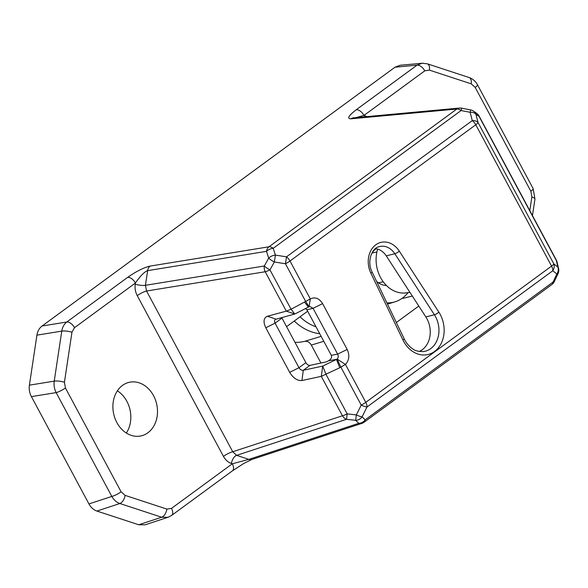 <?xml version="1.0" encoding="UTF-8"?>
<svg xmlns="http://www.w3.org/2000/svg" width="588" height="588" viewBox="0 0 588 588"><rect width="100%" height="100%" fill="white"/><g stroke="black" fill="none" stroke-linecap="round" stroke-linejoin="round"><path stroke-width="0.88" d="M419.222 351.47A22.873 18.368 78 0 0 422.257 349.728A22.873 18.368 78 0 0 425.837 316.91L386.257 255.868A17.155 13.774 78 0 0 375.372 248.702M409.961 292.427L405.882 292.92A30.892 24.814 -102 0 1 381.994 279.991A30.892 24.814 -102 0 1 377.687 249.136M267.437 316.234L275.897 319.115C274.434 319.806 274.162 321.158 275.081 323.15L298.976 367.713C300.152 369.631 301.6 370.477 303.32 370.249L322.702 366.089L326.046 374.475L347.177 413.893A7.622 1.544 -28.2 0 1 342.436 415.775A7.622 5.961 -108.2 0 0 346.523 419.303L347.177 413.893L356.335 414.907L361.23 405.088A7.622 1.544 -28.2 0 0 365.78 402.346A7.622 4.27 -126.3 0 1 367 406.992A7.622 1.661 -153.5 0 1 361.23 405.088L340.893 367.162L337.144 359.099L345.443 364.42L365.78 402.346L551.566 266.114L475.78 124.774L289.994 261.006L310.324 298.924L309.053 306.716L305.775 301.666L285.445 263.747L286.488 256.846L472.274 120.613A7.622 4.917 -14.4 0 1 478.044 122.517L553.83 263.858A7.622 6.755 128.7 0 1 552.786 270.759L367 406.992L362.105 416.811A7.622 1.661 -153.5 0 1 356.335 414.907L355.674 420.31L346.523 419.303L236.626 455.347A7.622 4.116 -71.8 0 0 231.415 463.491L231.415 463.491A7.622 4.116 108.3 0 1 236.619 455.34L248.878 459.368L232.311 463.785L231.415 463.491C228.071 462.322 225.417 459.956 223.44 456.376A7.622 1.544 151.8 0 1 232.738 451.753L342.436 415.775L321.298 376.364L301.916 380.524C297.337 380.877 293.258 378.15 289.678 372.336L265.791 327.773C263.02 321.768 263.571 317.924 267.437 316.234L286.327 311.133L291.075 309.251L310.324 298.924C315.131 296.719 319.225 298.285 322.606 303.621L347.177 349.448C349.816 355.328 349.243 360.326 345.443 364.42L339.783 367.75L321.298 376.364L322.702 366.089L337.144 359.099C338.401 357.791 338.57 356.137 337.644 354.123L313.073 308.303L309.744 306.444L294.786 314.014L275.353 319.387M236.626 455.347L232.738 451.753L146.544 291.009L145.434 285.298L264.306 266.004L268.701 258.125A7.622 1.632 29.1 0 0 274.346 261.991L275.39 255.089L286.488 256.846A7.622 4.27 -126.3 0 1 289.994 261.006A7.622 1.544 -28.2 0 1 285.445 263.747L274.346 261.991L269.951 269.863A7.622 1.632 -150.9 0 1 264.306 266.004A7.622 5.799 -99.2 0 0 265.203 271.744L146.544 291.009A7.622 1.544 151.8 0 0 137.247 295.632L223.44 456.376M122.495 385.412A27.445 22.043 78 0 0 114.939 418.244A27.445 22.043 78 0 0 140.892 435.943A27.445 22.043 78 0 0 147.889 432.783A27.445 22.043 78 0 0 155.445 399.95A27.445 22.043 78 0 0 129.492 382.251A27.445 22.043 78 0 0 122.495 385.412M168.616 517.08L145.096 524.819L138.717 524.768L96.924 511.053C93.588 509.884 90.934 507.517 88.95 503.931L111.816 496.434A7.622 1.544 -28.2 0 0 121.106 491.811L125.097 495.368A7.622 4.116 108.3 0 1 119.871 503.512C116.542 502.35 113.852 499.991 111.816 496.434L56.139 392.608C54.324 388.962 53.684 385.14 54.236 381.134L61.762 331.125C62.424 327.126 64.099 324.091 66.789 322.004L127.677 277.352A7.622 4.27 -126.3 0 1 135.416 283.026C140.363 275.882 144.435 271.759 147.639 270.642L147.639 270.642A7.622 5.799 -99.2 0 1 150.102 266.085L150.102 266.085A7.622 5.799 80.8 0 0 147.639 270.642L145.434 285.298A7.622 1.918 -171.4 0 1 135.24 284.173C134.696 288.179 135.365 292.001 137.247 295.632M135.24 284.173L135.416 283.026L74.529 327.678L71.957 332.235L64.43 382.251L65.437 387.984A7.622 1.544 -28.2 0 1 56.139 392.608L31.407 396.621L88.95 503.931M31.407 396.621C29.525 392.99 28.856 389.168 29.4 385.162L36.926 335.153C37.581 331.169 39.293 328.126 42.064 326.017L66.789 322.004A7.622 4.27 -126.3 0 1 74.529 327.678M529.803 210.629L531.861 196.958L530.854 191.225L475.185 87.399L471.209 83.841L429.402 70.119L424.786 70.839A7.622 4.27 -126.3 0 0 417.054 65.158L395.018 67.201L42.064 326.017M395.018 67.201L400.046 65.268L422.985 63.181M126.347 433.025A27.445 22.043 78 0 0 117.379 390.829M289.678 372.336L298.976 367.713L305.87 362.656C307.068 364.582 308.428 365.486 309.95 365.383L326.362 361.863L328.479 360.826C331.125 359.261 332.066 357.423 331.287 355.292L306.892 309.795L305.451 308.487M281.718 317.542L281.983 318.093L275.081 323.15L265.791 327.773M305.87 362.656L281.983 318.093M355.894 117.629L363.979 115.424A7.622 4.27 -126.3 0 0 356.247 109.75L417.054 65.158L422.155 63.225M171.571 515.463L168.006 517.3L161.678 517.242L119.871 503.512A7.622 4.116 -71.8 0 0 125.097 495.368L166.889 509.09L171.512 508.37L232.311 463.785A7.622 4.27 -126.3 0 1 232.378 470.878L171.571 515.463A7.622 4.27 -126.3 0 0 171.512 508.37M530.854 191.225A7.622 1.544 -28.2 0 0 533.132 188.572L534.955 199.031A7.622 1.918 -171.4 0 0 531.861 196.958M475.185 87.399A7.622 1.544 -28.2 0 0 477.463 84.738L533.132 188.572M557.027 261.932L558.6 268.54A7.622 5.16 166.6 0 0 557.894 267.106L556.322 260.499A7.622 1.544 -28.2 0 0 556.329 260.094A7.622 7.622 0 0 1 557.027 261.932A7.622 5.16 166.6 0 0 556.322 260.499L479.095 116.468A7.622 6.902 -54.4 0 0 476.817 113.469A7.622 7.622 0 0 1 479.102 116.071A7.622 1.544 -28.2 0 1 479.095 116.468L475.905 114.19A7.622 6.902 -54.4 0 0 473.627 111.191L476.817 113.469M557.894 267.106A7.622 6.755 128.7 0 1 556.843 274.008L552.786 270.759A7.622 4.27 -126.3 0 0 551.566 266.114A7.622 1.544 -28.2 0 0 553.83 263.858L557.894 267.106M558.085 273.545A7.622 1.977 -154.8 0 1 556.843 274.008L553.065 282.056A7.622 1.977 -154.8 0 0 554.3 281.601L558.085 273.545A7.622 7.622 0 0 0 558.6 268.54M470.635 109.905L461.573 108.163L461.073 110.544L470.135 112.286A7.622 4.917 -14.4 0 1 475.905 114.19L478.044 122.517A7.622 1.544 -28.2 0 1 475.78 124.774A7.622 4.27 -126.3 0 0 472.274 120.613L470.135 112.286L470.635 109.905A7.622 7.622 0 0 1 473.627 111.191M361.914 423.36A7.622 5.961 -108.2 0 1 358.768 423.323L248.878 459.368A7.622 5.961 -108.2 0 0 252.017 459.404L361.914 423.36A7.622 7.622 0 0 0 364.046 422.265A7.622 4.27 -126.3 0 0 365.199 419.817L362.105 416.811A7.622 6.74 134.2 0 1 355.674 420.31L358.768 423.323A7.622 6.74 134.2 0 0 365.199 419.817L553.065 282.056A7.622 4.27 -126.3 0 1 551.911 284.504A7.622 7.622 0 0 0 554.3 281.601M350.933 118.82A7.622 6.247 84.7 0 1 353.52 117.85L459.426 108.06A7.622 6.247 84.7 0 0 456.839 109.03A7.622 4.27 -126.3 0 1 461.073 110.544L273.207 248.305A7.622 4.829 -17.8 0 0 266.511 251.341L268.701 258.125A7.622 4.829 -17.8 0 1 275.39 255.089L273.207 248.305A7.622 4.27 -126.3 0 0 268.973 246.791L456.839 109.03L350.933 118.82C346.78 118.717 348.552 115.689 356.247 109.75M306.892 309.795L313.073 308.303L322.606 303.621M347.177 349.448L337.644 354.123L331.287 355.292M339.783 367.75L336.439 359.356L328.479 360.826M308.355 306.98L304.643 302.217M294.786 314.014L291.075 309.251L269.951 269.863A7.622 1.544 -28.2 0 1 265.203 271.744L286.327 311.133L294.786 314.014M301.916 380.524L303.32 370.249L309.95 365.383M386.904 302.857A37.353 30.003 78 0 0 395.011 301.82A37.353 30.003 78 0 0 402.486 298.05A37.353 30.003 78 0 0 408.006 292.662M294.985 342.348A57.176 45.915 78 0 0 304.562 341.378L321.129 336.351M323.79 341.297L311.331 345.075L320.952 363.024M311.331 345.075C309.597 342.15 307.34 340.915 304.562 341.378M396.334 322.511L418.796 306.039M412.298 296.029L402.942 298.373L402.684 297.896M375.945 248.768A19.823 15.92 78 0 0 371.153 254.685M376.629 281.461A19.823 15.92 78 0 0 386.412 285.474M307.649 311.206L286.569 326.663M434.576 351.47A27.408 22.013 -102 0 1 402.934 339.96L370.844 273.111A21.69 17.419 -102 0 1 375.489 245.034A21.69 17.419 -102 0 1 399.281 251.105L438.868 312.147A27.408 22.013 -102 0 1 434.576 351.47M404.147 338.784C406.396 343.326 409.321 346.729 412.923 349C414.694 350.654 418.178 351.506 423.367 351.573A23.601 18.956 78 0 0 430.71 348.633A23.601 18.956 78 0 0 434.407 314.771L394.82 253.729A17.883 14.362 78 0 0 379.047 246.717C372.006 247.938 366.581 261.293 372.057 271.935L404.147 338.784A3.815 0.654 154.4 0 1 402.934 339.96M425.837 316.91L434.407 314.771A3.815 0.978 -33 0 0 438.868 312.147M71.957 332.235A7.622 1.926 -171.4 0 0 61.769 331.103L36.926 335.153M71.957 332.249A7.622 1.918 -171.4 0 0 61.762 331.125M366.919 116.608L364.891 115.726A7.622 4.116 -71.7 0 0 364.773 116.806M469.128 77.543A7.622 4.116 -71.8 0 1 471.194 83.841A7.622 4.116 -71.7 0 0 469.15 77.55L469.15 77.55A7.622 4.116 -71.7 0 0 469.143 77.543L427.336 63.82L422.162 63.232M127.677 277.352C136.335 271.303 143.81 267.547 150.102 266.085L268.973 246.791A7.622 5.799 -99.2 0 0 266.511 251.341L147.639 270.642M424.786 70.839L363.979 115.424L364.876 115.718A7.622 4.116 108.2 0 0 364.758 116.814M65.437 387.984L121.106 491.811M138.717 524.768L161.678 517.242A7.622 4.116 -71.8 0 0 166.889 509.09M119.886 503.519L96.924 511.053M29.4 385.162L54.236 381.134A7.622 1.918 -171.4 0 1 64.43 382.251M429.402 70.119A7.622 4.116 -71.8 0 0 427.336 63.82M386.257 255.868L394.82 253.729A3.815 0.978 147 0 0 399.281 251.105M370.844 273.111A3.815 0.654 -25.6 0 0 372.057 271.935M319.703 333.69A54.662 43.902 -102 0 1 294.257 321.026M300.042 316.785A50.237 40.344 78 0 0 316.021 326.81M532.463 215.59L534.955 199.031M469.15 77.55C472.818 78.873 475.589 81.276 477.463 84.738M556.329 260.094L479.102 116.071M364.046 422.265L551.911 284.504M461.573 108.163A7.622 7.622 0 0 0 459.426 108.06M252.017 459.404L243.733 463.491L232.378 470.878M395.011 301.82L387.507 304.121M383.251 281.814L378.415 282.835M376.915 251.98L372.079 253.009"/></g></svg>
